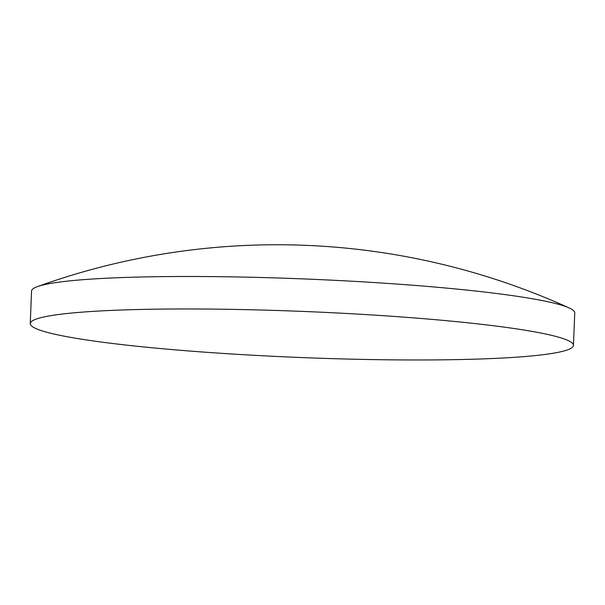 <?xml version="1.0" encoding="UTF-8"?>
<svg xmlns="http://www.w3.org/2000/svg" width="605" height="605" viewBox="0 0 605 605"><rect width="100%" height="100%" fill="white"/><g stroke="black" fill="none" stroke-linecap="round" stroke-linejoin="round"><path stroke-width="0.91" d="M573.449 345.379L574.75 312.906A271.819 23.073 -177.7 0 0 569.199 307.96A271.819 23.073 -177.7 0 0 510.045 295.285A271.819 23.073 -177.7 0 0 127.186 277.385A271.819 23.073 -177.7 0 0 37.48 286.604A271.819 23.073 -177.7 0 0 31.551 291.088L30.25 323.562A271.819 23.073 -177.7 0 0 94.955 341.182A271.819 23.073 -177.7 0 0 395.156 359.877A271.819 23.073 -177.7 0 0 573.449 345.379A271.819 23.073 -177.7 0 0 508.737 327.759A271.819 23.073 -177.7 0 0 208.543 309.064A271.819 23.073 -177.7 0 0 30.25 323.562M569.199 307.96A706.723 706.723 0 0 0 37.48 286.604"/></g></svg>
